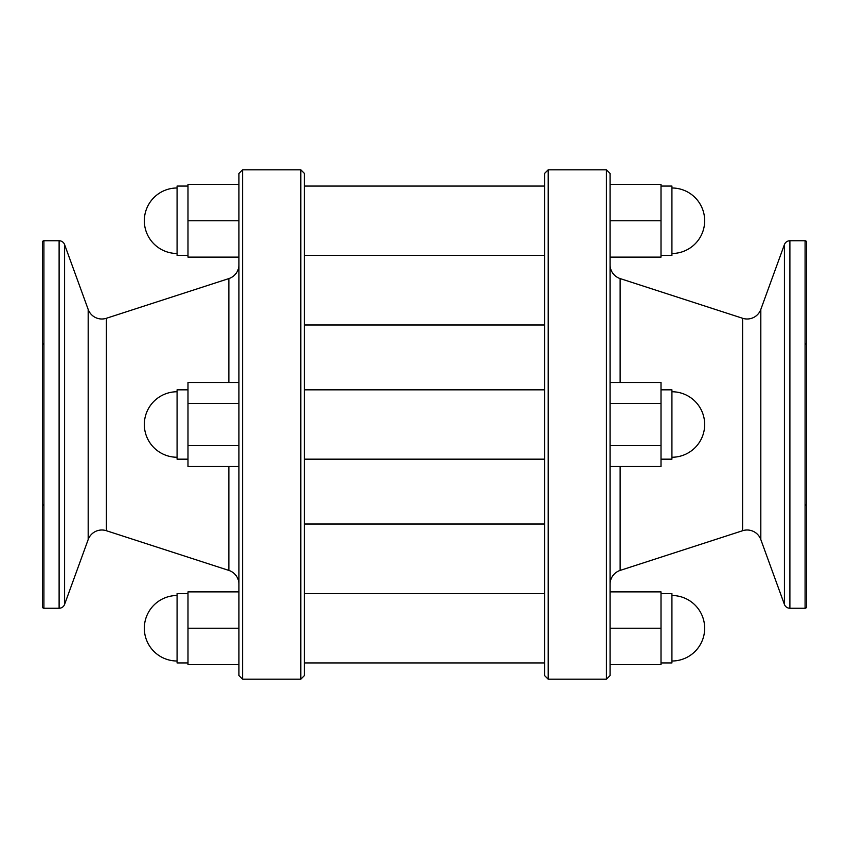 <?xml version="1.0" encoding="UTF-8"?>
<svg xmlns="http://www.w3.org/2000/svg" width="849" height="849" viewBox="0 0 849 849"><rect width="100%" height="100%" fill="white"/><g stroke="black" fill="none" stroke-linecap="round" stroke-linejoin="round"><path stroke-width="1.27" d="M544.57 324.987L304.43 324.987M544.57 524.013L304.43 524.013M784.412 604.414L760.821 539.582A14.55 14.55 0 0 0 742.652 530.71L742.652 318.29A14.55 14.55 0 0 0 760.821 309.418L784.412 244.586A5.826 5.826 0 0 1 789.888 240.755L805.096 240.755A1.454 1.454 0 0 1 806.55 242.209L806.55 606.791A1.454 1.454 0 0 1 805.096 608.245L789.888 608.245A5.826 5.826 0 0 1 784.412 604.414L784.412 244.586M238.93 584.261A14.55 14.55 0 0 0 228.869 570.422L106.348 530.71A14.55 14.55 0 0 0 88.179 539.582L88.179 309.418A14.55 14.55 0 0 0 106.348 318.29L228.869 278.578A14.55 14.55 0 0 0 238.93 264.739M661.01 459.171L671.92 459.171L671.92 389.829L661.01 389.829M661.01 662.931L671.92 662.931L671.92 593.589L661.01 593.589M671.92 595.51A32.75 32.75 0 0 1 704.67 628.26A32.75 32.75 0 0 1 671.92 661.01M187.99 389.829L177.08 389.829L177.08 459.171L187.99 459.171M187.99 662.931L177.08 662.931L177.08 593.589L187.99 593.589M177.08 595.51A32.75 32.75 0 0 0 144.33 628.26A32.75 32.75 0 0 0 177.08 661.01M544.57 389.829L304.43 389.829M544.57 459.171L304.43 459.171M661.01 255.411L671.92 255.411L671.92 186.069L661.01 186.069M671.92 253.49A32.75 32.75 0 0 0 704.67 220.74A32.75 32.75 0 0 0 671.92 187.99M187.99 255.411L177.08 255.411L177.08 186.069L187.99 186.069M177.08 253.49A32.75 32.75 0 0 1 144.33 220.74A32.75 32.75 0 0 1 177.08 187.99M742.652 318.29L620.131 278.578A14.55 14.55 0 0 1 610.07 264.739M742.652 530.71L620.131 570.422L620.131 466.515M610.07 584.261A14.55 14.55 0 0 1 620.131 570.422M606.43 679.2L610.07 675.56L610.07 173.44L606.43 169.8L548.21 169.8L548.21 679.2L606.43 679.2L606.43 169.8M548.21 679.2L544.57 675.56L544.57 173.44L548.21 169.8M43.904 240.755A1.454 1.454 0 0 0 42.45 242.209L42.45 606.791A1.454 1.454 0 0 0 43.904 608.245L43.904 240.755L59.112 240.755A5.826 5.826 0 0 1 64.588 244.586L88.179 309.418M88.179 539.582L64.588 604.414A5.826 5.826 0 0 1 59.112 608.245L43.904 608.245M238.93 675.56L238.93 173.44L242.57 169.8L242.57 679.2L238.93 675.56M300.79 169.8L304.43 173.44L304.43 675.56L300.79 679.2L300.79 169.8L242.57 169.8M300.79 679.2L242.57 679.2M238.93 257.13L187.99 257.13L187.99 220.74L238.93 220.74M187.99 220.74L187.99 184.35L238.93 184.35M610.07 220.74L661.01 220.74L661.01 257.13L610.07 257.13M661.01 220.74L661.01 184.35L610.07 184.35M238.93 628.26L187.99 628.26L187.99 664.65L238.93 664.65M187.99 628.26L187.99 591.87L238.93 591.87M238.93 445.502L187.99 445.502L187.99 466.515L238.93 466.515M187.99 445.502L187.99 403.498L238.93 403.498M187.99 403.498L187.99 382.485L238.93 382.485M610.07 664.65L661.01 664.65L661.01 591.87L610.07 591.87M661.01 628.26L610.07 628.26M610.07 445.502L661.01 445.502L661.01 466.515L610.07 466.515M661.01 445.502L661.01 382.485L610.07 382.485M661.01 403.498L610.07 403.498M805.096 608.245L805.096 240.755M789.888 608.245L789.888 240.755M760.821 539.582L760.821 309.418M620.131 382.485L620.131 278.578M59.112 608.245L59.112 240.755M64.588 604.414L64.588 244.586M106.348 530.71L106.348 318.29M228.869 570.422L228.869 466.515M228.869 382.485L228.869 278.578M805.605 344.089L806.55 343.145M43.395 344.089L42.45 343.145M671.92 457.25A32.75 32.75 0 0 0 704.67 424.5A32.75 32.75 0 0 0 671.92 391.75M177.08 391.75A32.75 32.75 0 0 0 144.33 424.5A32.75 32.75 0 0 0 177.08 457.25M544.57 662.931L304.43 662.931M544.57 186.069L304.43 186.069M544.57 255.411L304.43 255.411M544.57 593.589L304.43 593.589M43.395 504.911L42.45 505.855M805.605 504.911L806.55 505.855"/></g></svg>
